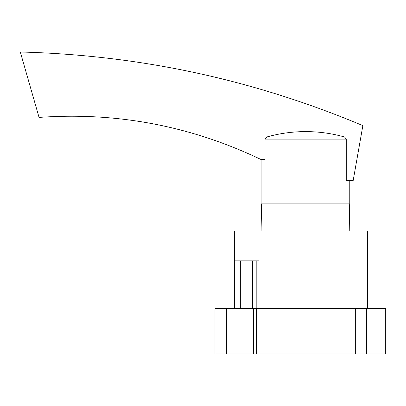 <?xml version="1.0" encoding="UTF-8"?>
<svg xmlns="http://www.w3.org/2000/svg" width="406" height="406" viewBox="0 0 406 406"><rect width="100%" height="100%" fill="white"/><g stroke="black" fill="none" stroke-linecap="round" stroke-linejoin="round"><path stroke-width="0.61" d="M226.467 353.991L226.467 308.54L214.972 308.54L214.972 353.991L253.38 353.991L253.38 308.54M226.467 308.54L259.008 308.54L259.008 353.991L385.7 353.991L385.7 308.54L366.41 308.54L366.41 353.991M367.516 308.54L367.516 230.938L234.485 230.938L234.485 260.87L259.008 260.87L259.008 308.54L256.46 308.54L256.46 353.991L253.38 353.991M256.46 353.991L259.008 353.991M366.41 308.54L259.008 308.54L355.326 308.54L355.326 353.991M234.516 260.87L234.516 308.54M240.682 260.87L240.682 308.54L252.507 308.54L252.507 260.87M256.191 260.87L256.191 308.54M349.779 180.604L349.779 203.888L261.094 203.888L261.094 159.543L265.072 159.543L265.072 139.111L266.783 136.995A143.013 142.998 -90 0 1 344.562 136.995L346.272 139.111L346.272 180.604L353.169 180.604L362.862 125.616C253.298 79.561 139.111 55.023 20.3 52.009L39.057 117.415C116.781 111.873 190.795 125.916 261.094 159.543M344.562 136.995L266.783 136.995M346.272 139.111L265.072 139.111M261.571 203.888L261.094 230.938M349.302 203.888L349.779 230.938"/></g></svg>
